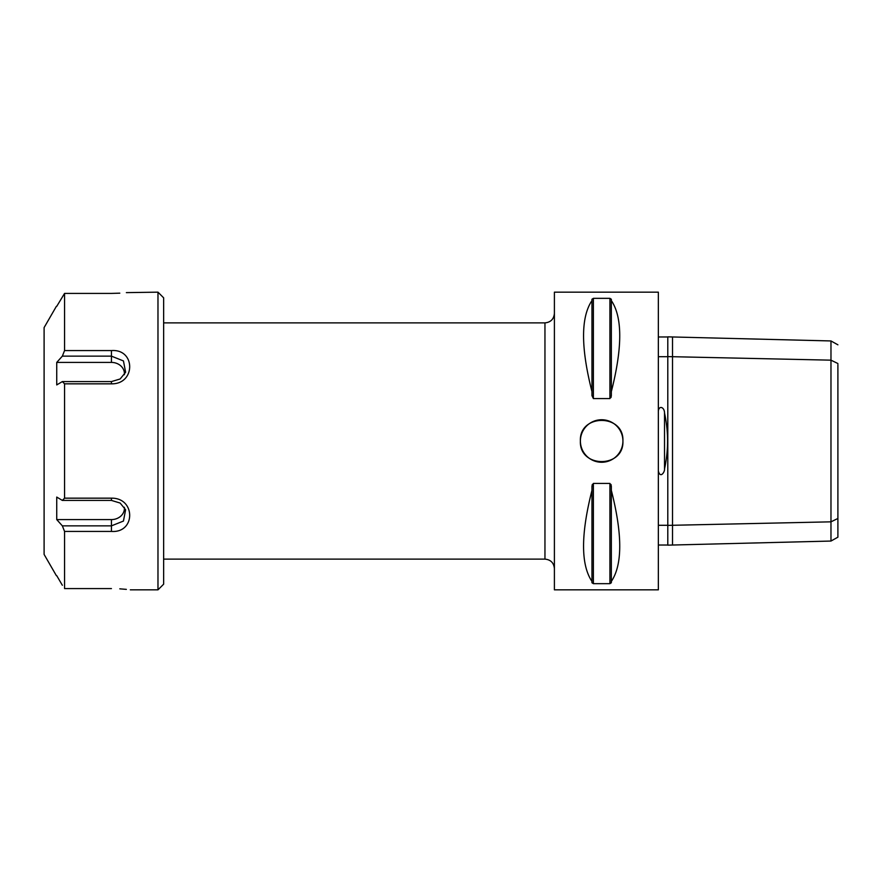 <?xml version="1.0" encoding="UTF-8"?>
<svg xmlns="http://www.w3.org/2000/svg" width="882" height="882" viewBox="0 0 882 882"><rect width="100%" height="100%" fill="white"/><g stroke="black" fill="none" stroke-linecap="round" stroke-linejoin="round"><path stroke-width="1.32" d="M111.43 588.592C135.773 589.937 135.773 589.937 111.43 588.592L64.562 588.592L64.562 531.427L63.978 529.983M126.358 292.626L157.977 292.163L157.977 589.837L130.327 589.837M64.562 498.165L62.357 500.414L111.43 500.414L120.139 503.049L125.608 509.752L123.447 521.064L111.43 525.859L62.357 525.859L64.562 531.427L111.43 531.427C135.751 533.213 135.784 497.768 111.43 498.165L64.562 498.165L64.562 383.835L111.43 383.835C135.784 384.32 135.762 348.765 111.43 350.573L64.562 350.573L64.562 293.408L111.43 293.408C135.773 292.063 135.773 292.063 111.43 293.408L119.798 293.166M119.798 588.834L126.358 589.374M64.386 351.003L62.357 356.141L111.43 356.141L123.447 360.936L125.619 372.248L120.15 378.984L111.43 381.586L62.357 381.586L64.562 383.835M56.735 306.341L64.562 293.408M62.357 381.586L56.735 384.927L56.735 362.414L111.43 362.414A12.998 11.257 -0 0 1 124.373 374.707M62.357 525.859L56.735 519.586L111.43 519.586A12.998 11.257 180 0 0 124.373 507.282M56.735 362.414L62.357 356.141M56.735 519.586L56.735 497.073L62.357 500.414M62.357 585.273L56.735 575.659M56.371 306.341L44.1 327.597L44.1 554.403L56.371 575.659M157.977 589.837L163.644 584.171L163.644 297.829L157.977 292.163M580.389 441C579.088 413.57 624.213 413.57 622.913 441A21.267 21.267 0 0 0 591.017 422.588A21.267 21.267 0 0 0 591.017 459.412A21.267 21.267 0 0 0 622.913 441C624.213 468.43 579.088 468.43 580.389 441A21.267 21.267 0 0 0 582.01 449.136M163.644 322.878L544.955 322.878L544.955 559.122L163.644 559.122M672.525 336.968L672.525 356.703L667.795 356.604L667.795 336.847L830.976 340.948L830.976 541.052L672.525 545.032L672.525 525.286L830.976 521.835L837.9 518.473L837.9 364.553M830.976 541.052L837.9 537.182L837.9 518.473M837.9 363.527L830.976 360.165L672.525 356.703L672.525 525.286L667.795 525.396L667.795 545.153L672.525 545.032M658.347 525.286L667.795 525.286L667.795 356.703L658.347 356.703M667.795 545.032L658.347 545.032M658.347 470.977C660.342 479.08 664.973 471.705 664.521 468.937C668.578 450.338 668.578 431.706 664.521 413.063C664.51 407.054 659.008 405.169 658.347 411.023M658.347 336.968L667.795 336.968M667.795 356.604L667.795 525.396M658.347 292.163L658.347 589.837L554.403 589.837L554.403 292.163L658.347 292.163M611.336 391.63L611.336 395.665L609.914 398.565L593.377 398.565L591.965 395.665L591.965 299.241L593.377 298.337L609.914 298.337L611.336 299.241L611.336 300.586C622.538 317.222 622.538 347.574 611.336 391.63L611.336 300.586M591.965 391.63C580.764 347.574 580.764 317.222 591.965 300.586M593.377 398.565L593.377 298.337L591.965 299.241M611.336 299.241L609.914 298.337L609.914 398.565M610.983 397.584L611.336 395.665M592.318 484.416L591.965 486.335L593.377 483.435L609.914 483.435L611.336 486.335L610.983 484.416M591.965 582.759L593.377 583.663L591.965 582.759L591.965 486.335M609.914 483.435L609.914 583.663L611.336 582.759L609.914 583.663L593.377 583.663L593.377 483.435M611.336 490.37C622.538 534.426 622.538 564.778 611.336 581.414L611.336 486.335M611.336 581.414L611.336 582.759M591.965 581.414C580.764 564.778 580.764 534.426 591.965 490.37M111.43 383.835L111.43 381.586M111.43 350.573L111.43 362.414M111.43 531.427L111.43 519.586M111.43 498.165L111.43 500.414M664.521 468.937L664.521 413.063M830.976 340.948L837.9 344.818M544.955 559.122C550.688 559.684 553.841 562.837 554.403 568.57M544.955 322.878C550.688 322.316 553.841 319.163 554.403 313.43"/></g></svg>

